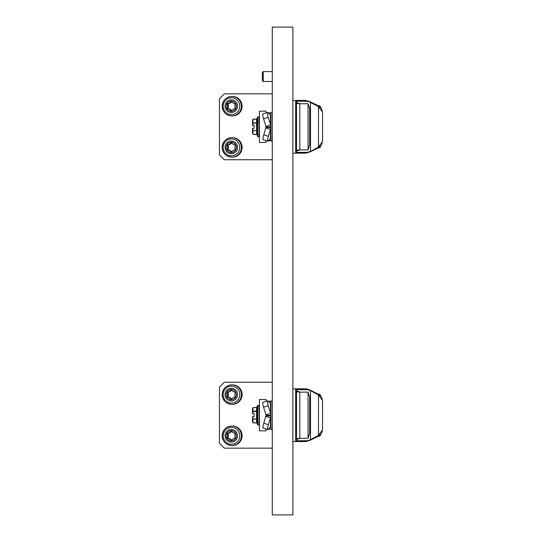 <?xml version="1.0" encoding="UTF-8"?>
<svg xmlns="http://www.w3.org/2000/svg" width="542" height="542" viewBox="0 0 542 542"><rect width="100%" height="100%" fill="white"/><g stroke="black" fill="none" stroke-linecap="round" stroke-linejoin="round"><path stroke-width="0.81" d="M292.883 514.9L292.883 27.1L272.28 27.1L272.28 514.9L292.883 514.9M263.222 81.483L262.396 80.656L262.396 72.418L263.222 71.598L263.222 81.483L272.28 81.483M292.883 153.169L305.763 153.169L310.193 151.835L305.763 153.169L295.688 153.169A0.827 0.827 0 0 0 296.508 152.343L296.508 101.259L296.508 102.58L300.234 103.732M292.883 100.433L305.769 100.433L310.193 101.767L305.769 100.433L295.688 100.433A0.827 0.827 0 0 1 296.508 101.259L306.494 101.259A32.019 14.654 -90 0 1 308.513 101.564A32.019 14.654 -90 0 1 310.498 102.472L318.533 106.591L322.544 112.16L322.544 141.448L322.544 112.16C321.162 107.282 319.8 105.162 318.472 105.812L310.193 101.767M309.76 101.686L310.498 102.472L310.498 151.137A32.019 14.654 -90 0 1 308.513 152.045A32.019 14.654 -90 0 1 306.494 152.343L305.763 153.169M308.046 103.732L308.046 149.877L309.692 144.931L309.692 108.678L308.046 103.732L299.807 103.732M299.048 150.039L296.508 150.69L296.508 102.919L299.048 103.563M296.508 103.563L299.807 103.563L299.807 150.039L296.508 150.039M266.02 112.96L266.02 111.144L259.428 111.144L259.428 142.458L266.02 142.458L266.02 140.615M256.712 120.52L257.03 118.983L252.978 119.213L252.511 120.507L252.511 125.317L254.157 125.317L254.157 128.285L252.511 128.285L252.511 133.095L252.978 134.389L257.03 134.626L256.8 133.766M252.972 130.656L256.569 130.514L252.972 130.656L252.972 134.369L256.569 134.369L256.569 130.656L257.03 130.995L257.03 134.626L257.782 136.692L259.266 136.686L258.852 136.686L259.428 136.238L258.846 136.279L259.428 135.304M252.674 128.285L252.972 130.514M256.596 119.213L257.782 116.916L259.293 117.058M257.03 130.995L257.03 130.432L256.569 130.514L256.569 123.095L257.03 123.169L257.03 122.614L256.908 129.653M257.064 118.888L257.023 122.58M256.908 122.214L256.8 121.781M259.428 124.443L259.001 124.084L259.422 122.79L259.415 124.355M259.266 121.916L258.846 121.632L259.422 120.636L259.415 122.025M259.428 121.3L259.381 119.965M259.266 119.877L258.846 119.626L259.422 118.901L259.422 119.992M259.266 118.298L258.846 118.109L259.422 117.702L259.422 118.413M259.428 133.793L258.846 135.229L259.422 134.321M270.966 113.203L272.28 111.889M270.966 140.398L272.28 141.719M268.222 140.812L270.966 140.812L270.966 112.797L268.039 112.797M259.266 130.703L259.157 131.665A424.691 212.349 180 0 1 259.164 131.001M258.846 133.603L259.428 132.431L258.846 133.603L259.266 134.416M258.846 136.279L259.422 135.656M259.428 126.144L259.266 126.632M259.266 116.916L258.846 117.187M259.428 117.98L259.428 117.126M259.157 118.325L259.428 118.888L258.846 119.626M259.157 122.004L259.001 124.179M258.995 124.132L259.428 125.175L259.042 126.571M259.266 126.801L258.846 126.537M259.293 127.736L259.415 127.295M259.252 128.298L259.157 129.321A424.691 109.918 180 0 1 259.184 128.529M257.782 116.916L257.782 136.692M259.266 134.66L259.157 135.446L258.846 135.229M259.001 129.524L259.428 127.709L258.995 129.159M259.157 126.97L259.157 129.321M259.157 124.403L258.846 123.989M259.266 119.931L258.846 121.632M259.157 117.296L258.846 118.109M259.428 134.734L259.428 135.141M259.428 123.603L259.428 124.125M259.266 132.885L259.157 133.678A424.691 300.302 180 0 1 259.164 133.149M259.001 135.114L259.157 135.222A424.691 367.794 180 0 1 259.157 134.856M252.674 125.317L252.972 123.095L256.569 123.095L257.03 122.614M252.972 122.946L256.569 122.946L256.569 119.24L252.972 119.24L252.972 123.095M252.511 128.285L253.5 128.285M253.5 125.317L254.157 125.317L254.157 125.893M254.157 128.285L254.157 127.709M259.428 117.722L259.428 117.214M259.428 117.628L259.428 117.119L259.428 117.628M263.365 139.524A4.946 0.793 -72.2 0 1 263.073 139.667A4.946 0.793 -72.2 0 1 263.791 134.836L266.02 126.936L270.966 126.936L270.966 115.358L270.234 114.938M270.966 127.505L270.966 138.149L268.012 141.022A4.946 0.793 107.8 0 1 267.721 141.164A4.946 0.793 107.8 0 1 268.439 136.333L270.966 127.505L266.02 127.505M270.417 138.61L270.621 129.457L265.973 127.959M270.431 115.128L270.621 124.985L268.222 117.316A4.946 0.827 72.4 0 1 267.552 112.472A4.946 0.827 72.4 0 1 267.863 112.614L270.431 115.128M270.966 126.936L270.621 124.985L265.973 126.462L263.575 118.786A4.946 0.827 -107.6 0 1 262.911 113.949L267.552 112.472M266.02 126.936L265.973 126.462M296.508 150.69L296.508 152.343L306.494 152.343M300.234 149.877L296.508 151.028M296.508 102.58L296.508 102.919M310.471 102.133L318.215 105.941L318.533 106.591L318.472 147.797C319.8 148.44 321.162 146.326 322.544 141.448L318.533 147.011L309.76 151.923M318.601 106.09L320.579 107.573M320.579 146.028L318.601 147.519M318.215 147.668L310.471 151.475M309.692 141.428L310.187 141.428L310.187 112.18L309.692 112.18M292.883 388.831L307.781 389.142L318.533 394.989L318.472 436.188C319.8 436.838 321.162 434.718 322.544 429.84L322.544 400.552L322.544 429.84L318.533 435.409L310.498 439.528A32.019 14.654 -90 0 1 308.513 440.436A32.019 14.654 -90 0 1 306.494 440.741L305.763 441.567L310.193 440.233L305.763 441.567L295.688 441.567A0.827 0.827 0 0 0 296.508 440.741L296.508 389.657L296.508 390.972L300.234 392.123M309.76 390.077L308.019 389.17L305.769 388.831L295.688 388.831A0.827 0.827 0 0 1 296.508 389.657L306.494 389.657A32.019 14.654 -90 0 1 308.513 389.955A32.019 14.654 -90 0 1 310.498 390.863L310.498 439.528L309.76 440.314M308.046 392.123L308.046 438.268L309.692 433.322L309.692 397.069L308.046 392.123L299.807 392.123M292.883 441.567L295.688 441.567L295.688 388.831M299.048 438.437L296.508 439.081L296.508 391.31L299.048 391.961M296.508 391.961L299.807 391.961L299.807 438.437L296.508 438.437M266.02 401.358L266.02 399.542L259.428 399.542L259.428 430.856L266.02 430.856L266.02 429.013M256.712 408.912L257.03 407.374L252.972 407.631L252.511 408.905L252.511 413.715L254.157 413.715L254.157 416.683L252.511 416.683L252.511 421.493L252.978 422.787L257.03 423.024L256.8 422.157M252.972 422.76L256.569 422.76L256.569 419.054L252.972 419.054L252.978 422.787M252.972 419.054L257.03 418.831L256.908 418.045M252.674 416.683L252.972 418.905M252.674 413.715L252.972 411.486L257.03 411.568L257.03 411.005L257.03 419.386L256.569 419.054L256.569 407.631L257.782 405.308L259.293 405.45M257.03 419.386L257.03 423.024L257.782 425.084L259.428 424.921M257.064 407.286L257.023 410.971M256.908 410.612L256.786 410.104M259.428 412.841L259.001 412.476L259.422 411.188L259.415 412.753M259.428 410.477L259.001 410.152L259.422 409.034L259.415 410.416M259.428 409.698L259.381 408.356M259.266 408.275L258.846 408.018L259.422 407.299L259.422 408.383M258.995 406.696L259.428 406.859L258.846 406.507L259.428 405.85L258.846 405.579L259.422 405.802M259.428 408.438L259.001 408.221M259.428 422.191L259.293 422.814M270.966 401.602L272.28 400.281M270.966 428.797L272.28 430.111M268.222 429.203L270.966 429.203L270.966 401.188L268.039 401.188M259.266 419.101L259.428 418.6M258.846 422.001L259.428 420.822L258.846 422.001L259.266 422.306L258.846 423.627L259.422 422.713M259.266 423.051L259.428 424.034L258.954 424.637M259.428 414.542L259.266 415.03M258.995 405.762L259.428 406.094L258.846 406.507M259.266 406.717L258.846 408.018M259.001 410.233L259.428 411.141L259.001 412.577M258.995 412.523L259.428 413.566L259.042 414.962M259.266 415.199L258.846 414.935M259.252 416.69L259.415 415.687M257.782 405.308L257.782 425.084M259.266 424.305L258.846 424.677M259.428 423.702L258.846 423.627M259.157 412.801L258.846 412.381M259.266 408.322L258.846 410.023M259.266 405.314L258.846 405.579M259.428 423.126L259.428 423.532M259.428 412.022L259.428 412.523M259.164 419.393A424.691 212.349 180 0 0 259.157 420.057L259.422 418.627L258.995 419.914M259.266 421.283L259.157 422.069A424.691 300.302 180 0 1 259.164 421.541M259.001 423.512L259.157 423.614A424.691 367.794 180 0 1 259.157 423.255M259.184 416.927A424.691 109.918 180 0 0 259.157 417.713L258.846 417.503L259.428 416.107M256.596 407.611L252.978 407.611L252.972 411.344L257.03 411.005M252.511 416.683L253.5 416.683M253.5 413.715L254.157 413.715L254.157 414.291M254.157 416.683L254.157 416.107M259.428 406.114L259.428 405.612M259.428 406.554L259.428 406.08L259.428 406.554M259.428 424.278L259.428 421.791M263.365 427.923A4.946 0.793 -72.2 0 1 263.073 428.065A4.946 0.793 -72.2 0 1 263.791 423.234L266.02 415.335L270.966 415.335L270.966 403.756L270.234 403.329M270.966 415.897L270.966 426.54L268.012 429.413A4.946 0.793 107.8 0 1 267.721 429.555A4.946 0.793 107.8 0 1 268.439 424.725L270.966 415.897L266.02 415.897M270.417 427.001L270.621 417.848L265.973 416.358M270.431 403.526L270.621 413.383L268.222 405.707A4.946 0.827 72.4 0 1 267.552 400.87A4.946 0.827 72.4 0 1 267.863 401.012L270.431 403.526M270.966 415.335L270.621 413.383L265.973 414.86L263.575 407.184A4.946 0.827 -107.6 0 1 262.911 402.347L267.552 400.87M266.02 415.335L265.973 414.86M296.508 439.081L296.508 440.741L306.494 440.741M300.234 438.268L296.508 439.42M296.508 390.972L296.508 391.31M310.471 390.525L318.215 394.332L322.544 400.552C321.162 395.674 319.8 393.56 318.472 394.203L310.193 390.165M318.601 394.481L320.579 395.972M320.579 434.427L318.601 435.91M318.215 436.059L310.471 439.867M309.692 429.82L310.187 429.82L310.187 400.572L309.692 400.572M272.28 93.841L224.341 93.841L219.456 98.786L219.456 154.816L224.341 159.761L272.28 159.761M234.93 106.205A6.843 6.768 90 0 1 235.194 104.321A0.495 0.488 -90 0 0 234.842 103.705A6.843 6.768 90 0 1 231.617 101.821A0.495 0.488 -90 0 0 230.912 101.821A6.843 6.768 90 0 1 227.687 103.705A0.495 0.488 -90 0 0 227.335 104.321A6.843 6.768 90 0 1 227.335 108.088A0.495 0.488 -90 0 0 227.687 108.698A6.843 6.768 90 0 1 230.912 110.582A0.495 0.488 -90 0 0 231.617 110.582A6.843 6.768 90 0 1 234.842 108.698A0.495 0.488 -90 0 0 235.194 108.088A6.843 6.768 90 0 1 234.93 106.205M231.63 101.842A6.843 6.768 90 0 1 228.426 103.705A0.495 0.488 -90 0 0 228.074 104.321A6.843 6.768 90 0 1 228.074 108.088A0.495 0.488 -90 0 0 228.426 108.698A6.843 6.768 90 0 1 231.63 110.568M242.105 106.205A9.722 9.614 90 0 1 232.491 115.927L231.793 115.927A9.722 9.614 90 0 1 222.179 106.205A9.722 9.614 90 0 1 231.793 96.483A9.722 9.614 90 0 1 241.407 106.205A9.722 9.614 90 0 1 231.793 115.927C225.933 115.344 222.721 112.106 222.152 106.205C222.721 100.304 225.933 97.059 231.793 96.483L232.491 96.483A9.722 9.614 90 0 1 242.105 106.205M234.93 147.404A6.843 6.768 90 0 1 235.194 145.52A0.495 0.488 -90 0 0 234.842 144.904A6.843 6.768 90 0 1 231.617 143.02A0.495 0.488 -90 0 0 230.912 143.02A6.843 6.768 90 0 1 227.687 144.904A0.495 0.488 -90 0 0 227.335 145.52A6.843 6.768 90 0 1 227.335 149.287A0.495 0.488 -90 0 0 227.687 149.904A6.843 6.768 90 0 1 230.912 151.78A0.495 0.488 -90 0 0 231.617 151.78A6.843 6.768 90 0 1 234.842 149.904A0.495 0.488 -90 0 0 235.194 149.287A6.843 6.768 90 0 1 234.93 147.404M231.63 143.041A6.843 6.768 90 0 1 228.426 144.904A0.495 0.488 -90 0 0 228.074 145.52A6.843 6.768 90 0 1 228.074 149.287A0.495 0.488 -90 0 0 228.426 149.904A6.843 6.768 90 0 1 231.63 151.767M242.105 147.404A9.722 9.614 90 0 1 232.491 157.126L231.793 157.126A9.722 9.614 90 0 1 222.179 147.404A9.722 9.614 90 0 1 231.793 137.682A9.722 9.614 90 0 1 241.407 147.404A9.722 9.614 90 0 1 231.793 157.126C225.933 156.543 222.721 153.305 222.152 147.404C222.721 141.503 225.933 138.257 231.793 137.682L232.491 137.682A9.722 9.614 90 0 1 242.105 147.404M272.28 382.239L224.341 382.239L219.456 387.184L219.456 443.214L224.341 448.159L272.28 448.159M234.93 394.596A6.843 6.768 90 0 1 235.194 392.713A0.495 0.488 -90 0 0 234.842 392.096A6.843 6.768 90 0 1 231.617 390.22A0.495 0.488 -90 0 0 230.912 390.22A6.843 6.768 90 0 1 227.687 392.096A0.495 0.488 -90 0 0 227.335 392.713A6.843 6.768 90 0 1 227.335 396.48A0.495 0.488 -90 0 0 227.687 397.096A6.843 6.768 90 0 1 230.912 398.98A0.495 0.488 -90 0 0 231.617 398.98A6.843 6.768 90 0 1 234.842 397.096A0.495 0.488 -90 0 0 235.194 396.48A6.843 6.768 90 0 1 234.93 394.596M231.63 390.233A6.843 6.768 90 0 1 228.426 392.096A0.495 0.488 -90 0 0 228.074 392.713A6.843 6.768 90 0 1 228.074 396.48A0.495 0.488 -90 0 0 228.426 397.096A6.843 6.768 90 0 1 231.63 398.959M242.105 394.596A9.722 9.614 90 0 1 232.491 404.318L231.793 404.318A9.722 9.614 90 0 1 222.179 394.596A9.722 9.614 90 0 1 231.793 384.874A9.722 9.614 90 0 1 241.407 394.596A9.722 9.614 90 0 1 231.793 404.318C225.933 403.743 222.721 400.497 222.152 394.596C222.721 388.695 225.933 385.457 231.793 384.874L232.491 384.874A9.722 9.614 90 0 1 242.105 394.596M234.93 435.795A6.843 6.768 90 0 1 235.194 433.912A0.495 0.488 -90 0 0 234.842 433.302A6.843 6.768 90 0 1 231.617 431.418A0.495 0.488 -90 0 0 230.912 431.418A6.843 6.768 90 0 1 227.687 433.302A0.495 0.488 -90 0 0 227.335 433.912A6.843 6.768 90 0 1 227.335 437.679A0.495 0.488 -90 0 0 227.687 438.295A6.843 6.768 90 0 1 230.912 440.179A0.495 0.488 -90 0 0 231.617 440.179A6.843 6.768 90 0 1 234.842 438.295A0.495 0.488 -90 0 0 235.194 437.679A6.843 6.768 90 0 1 234.93 435.795M231.63 431.432A6.843 6.768 90 0 1 228.426 433.302A0.495 0.488 -90 0 0 228.074 433.912A6.843 6.768 90 0 1 228.074 437.679A0.495 0.488 -90 0 0 228.426 438.295A6.843 6.768 90 0 1 231.63 440.158M242.105 435.795A9.722 9.614 90 0 1 232.491 445.517L231.793 445.517A9.722 9.614 90 0 1 222.179 435.795A9.722 9.614 90 0 1 231.793 426.073A9.722 9.614 90 0 1 241.407 435.795A9.722 9.614 90 0 1 231.793 445.517C225.933 444.941 222.721 441.696 222.152 435.795C222.721 429.894 225.933 426.656 231.793 426.073L232.491 426.073A9.722 9.614 90 0 1 242.105 435.795M295.688 153.169L295.688 100.433M259.266 135.791L259.157 135.446M259.266 132.526L259.157 131.889M259.266 130.243L259.157 129.524M257.064 134.714L256.596 134.389M270.966 140.595L268.439 140.595M270.966 113.014L268.263 113.014M263.575 118.786L268.222 117.316M263.791 134.836L268.439 136.333M305.763 100.433L306.494 101.259M259.428 420.822L258.995 421.954M259.266 424.183L259.157 423.844M259.266 420.917L259.157 420.287M259.266 418.634L259.157 417.916M259.266 416.121L259.157 415.368M257.064 423.112L256.596 422.787M270.966 428.986L268.439 428.986M270.966 401.405L268.263 401.405M263.575 407.184L268.222 405.707M263.791 423.234L268.439 424.725M305.763 388.831L306.494 389.657M228.074 104.321L227.335 104.321M228.426 108.698L227.687 108.698M237.538 106.205A6.308 6.233 90 0 1 231.305 112.506A6.308 6.233 90 0 1 225.072 106.205A6.308 6.233 90 0 1 231.305 99.897A6.308 6.233 90 0 1 237.538 106.205M239.767 106.205A8.394 8.299 90 0 1 231.468 114.592A8.394 8.299 90 0 1 223.168 106.205A8.394 8.299 90 0 1 231.468 97.811A8.394 8.299 90 0 1 239.767 106.205M236.366 106.205A5.163 5.108 90 0 1 231.265 111.367A5.163 5.108 90 0 1 226.156 106.205A5.163 5.108 90 0 1 231.265 101.042A5.163 5.108 90 0 1 236.366 106.205M231.617 110.582L230.912 110.582M228.074 108.088L227.335 108.088M228.426 103.705L227.687 103.705M231.617 101.821L230.912 101.821M228.074 145.52L227.335 145.52M228.426 149.904L227.687 149.904M237.538 147.404A6.308 6.233 90 0 1 231.305 153.704A6.308 6.233 90 0 1 225.072 147.404A6.308 6.233 90 0 1 231.305 141.096A6.308 6.233 90 0 1 237.538 147.404M239.767 147.404A8.394 8.299 90 0 1 231.468 155.798A8.394 8.299 90 0 1 223.168 147.404A8.394 8.299 90 0 1 231.468 139.009A8.394 8.299 90 0 1 239.767 147.404M236.366 147.404A5.163 5.108 90 0 1 231.265 152.566A5.163 5.108 90 0 1 226.156 147.404A5.163 5.108 90 0 1 231.265 142.241A5.163 5.108 90 0 1 236.366 147.404M231.617 151.78L230.912 151.78M228.074 149.287L227.335 149.287M228.426 144.904L227.687 144.904M231.617 143.02L230.912 143.02M228.074 392.713L227.335 392.713M228.426 397.096L227.687 397.096M237.538 394.596A6.308 6.233 90 0 1 231.305 400.904A6.308 6.233 90 0 1 225.072 394.596A6.308 6.233 90 0 1 231.305 388.296A6.308 6.233 90 0 1 237.538 394.596M239.767 394.596A8.394 8.299 90 0 1 231.468 402.991A8.394 8.299 90 0 1 223.168 394.596A8.394 8.299 90 0 1 231.468 386.202A8.394 8.299 90 0 1 239.767 394.596M236.366 394.596A5.163 5.108 90 0 1 231.265 399.759A5.163 5.108 90 0 1 226.156 394.596A5.163 5.108 90 0 1 231.265 389.434A5.163 5.108 90 0 1 236.366 394.596M231.617 398.98L230.912 398.98M228.074 396.48L227.335 396.48M228.426 392.096L227.687 392.096M231.617 390.22L230.912 390.22M228.074 433.912L227.335 433.912M228.426 438.295L227.687 438.295M237.538 435.795A6.308 6.233 90 0 1 231.305 442.103A6.308 6.233 90 0 1 225.072 435.795A6.308 6.233 90 0 1 231.305 429.494A6.308 6.233 90 0 1 237.538 435.795M239.767 435.795A8.394 8.299 90 0 1 231.468 444.189A8.394 8.299 90 0 1 223.168 435.795A8.394 8.299 90 0 1 231.468 427.408A8.394 8.299 90 0 1 239.767 435.795M236.366 435.795A5.163 5.108 90 0 1 231.265 440.958A5.163 5.108 90 0 1 226.156 435.795A5.163 5.108 90 0 1 231.265 430.633A5.163 5.108 90 0 1 236.366 435.795M231.617 440.179L230.912 440.179M228.074 437.679L227.335 437.679M228.426 433.302L227.687 433.302M231.617 431.418L230.912 431.418M263.222 71.598L272.28 71.598M258.995 131.489L259.428 130.182M258.995 133.556L259.428 132.431M258.988 135.175L259.428 134.287M258.954 136.245L259.428 135.642M266.549 112.797L266.02 112.797M266.623 140.812L266.02 140.812M263.073 139.667L267.721 141.164M310.193 151.835L318.472 147.797M299.807 149.877L308.046 149.877M258.988 423.566L259.428 422.685M258.995 417.55L259.422 416.154M266.549 401.188L266.02 401.188M266.623 429.203L266.02 429.203M263.073 428.065L267.721 429.555M310.193 440.233L318.472 436.188M299.807 438.268L308.046 438.268"/></g></svg>
